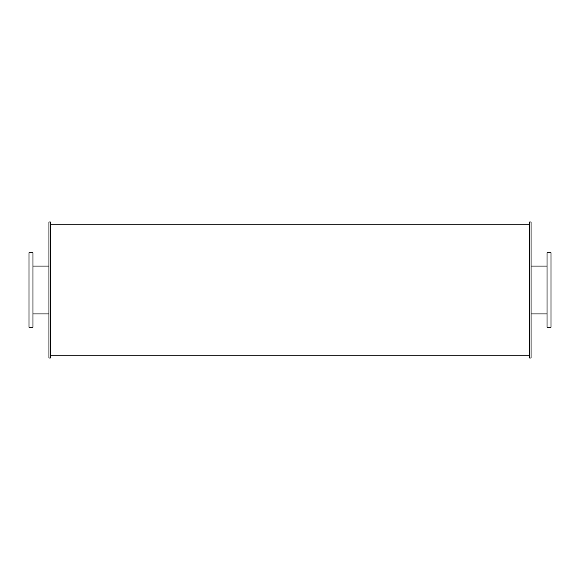 <?xml version="1.0" encoding="UTF-8"?>
<svg xmlns="http://www.w3.org/2000/svg" width="580" height="580" viewBox="0 0 580 580"><rect width="100%" height="100%" fill="white"/><g stroke="black" fill="none" stroke-linecap="round" stroke-linejoin="round"><path stroke-width="0.87" d="M32.995 290L32.995 252.779L29 252.779L29 327.221L32.995 327.221L32.995 290M551 290L551 252.779L547.005 252.779L547.005 327.221L551 327.221L551 290M50.395 290L50.395 221.966L48.967 221.966L48.967 358.034L50.395 358.034L50.395 290M531.034 290L531.034 221.966L529.605 221.966L529.605 358.034L531.034 358.034L531.034 290M32.995 313.961L48.967 313.961M32.995 266.039L48.967 266.039M531.034 313.961L547.005 313.961M531.034 266.039L547.005 266.039M50.395 355.177L529.605 355.177M50.395 224.823L529.605 224.823"/></g></svg>
